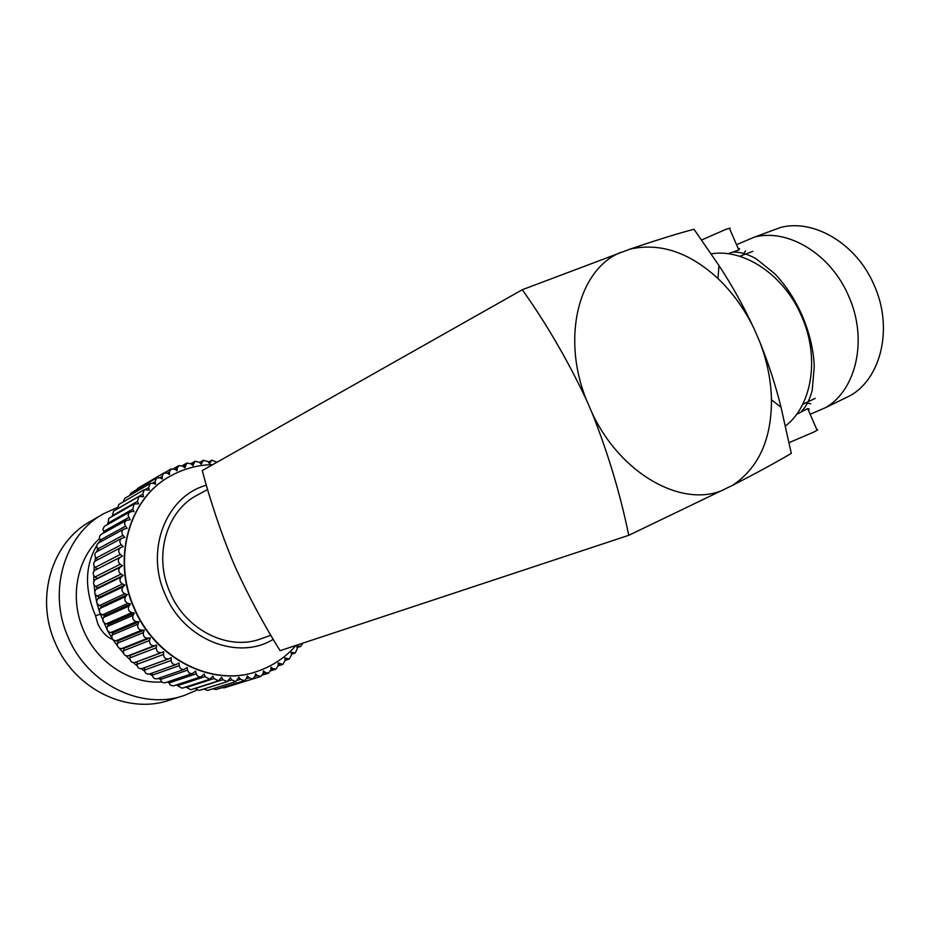 <?xml version="1.0" encoding="UTF-8"?>
<svg xmlns="http://www.w3.org/2000/svg" width="930" height="930" viewBox="0 0 930 930"><rect width="100%" height="100%" fill="white"/><g stroke="black" fill="none" stroke-linecap="round" stroke-linejoin="round"><path stroke-width="1.4" d="M736.525 244.671L754.59 237.045C788.024 228.269 831.036 254.123 848.718 296.286C868.027 339.113 856.449 389.775 825.805 407.526L810.169 414.269M728.039 253.751L738.815 249.961L739.548 248.694L738.095 248.287M796.557 414.362L807.693 408.561L809.135 408.956L808.472 410.374M789.117 442.622L813.762 432.09L817.784 429.823L816.807 429.555M701.65 239.987L725.76 229.408L730.19 228.117L729.771 229.129M742.617 255.204L745.593 250.856M767.041 232.454L780.572 227.466C814.052 218.62 856.844 243.893 874.246 285.405C893.265 327.558 881.419 377.65 850.694 395.401L840.115 400.551M711.217 253.855C743.861 248.217 784.246 275.024 801.648 316.351C820.051 357.434 812.029 405.724 785.513 425.928M207.669 489.506L197.811 494.83C166.865 510.14 153.229 555.233 169.934 592.259C185.605 630.284 228.699 651.372 261.272 638.666L270.886 635.295M112.774 639.456C106.892 637.364 101.928 632.226 97.906 624.03L95.558 615.869C84.444 589.341 84.851 565.893 96.79 545.538M107.299 630.168L99.684 612.533M99.417 611.719L97.057 603.489M96.615 601.629L95.186 594.27M94.767 591.445L94.093 584.958M93.872 581.25L93.791 575.658M93.918 571.159L94.267 566.44M94.895 561.29L95.546 557.396M96.767 551.723L97.58 548.584M99.545 542.376L100.382 540.098M103.323 533.192L103.881 532.03M161.901 681.957C130.537 684.248 97.115 662.706 83.572 630.389C69.413 598.478 76.574 559.662 99.58 538.482M196.579 690.258L184.187 695.489C141.941 710.578 87.594 684.445 68.064 637.038C47.279 590.887 64.809 534.343 103.928 513.558L117.11 507.582M182.35 696.07L169.76 700.046C127.968 714.949 74.377 689.339 55.196 642.746C34.77 597.397 52.173 541.725 90.849 521.16L102.021 514.674M169.469 476.613C129.154 498.515 111.67 558.465 133.897 607.871C154.868 658.649 211.831 687.177 255.762 671.844M522.288 289.73C546.189 323.315 567.556 360.003 586.388 399.807L592.096 412.967C608.162 453.526 620.38 494.318 628.75 535.32L280.081 650.686C263.806 624.542 249.101 597.165 235.953 568.556L231.861 559.081C220.131 530.181 210.261 500.689 202.252 470.568L522.288 289.73L630.098 249.101C656.487 240.114 677.796 233.5 694.001 229.268L718.983 265.573C732.154 285.58 743.907 306.726 754.218 329.011C744.814 309.446 732.735 292.625 717.972 278.535C689.374 252.274 660.079 242.463 630.098 249.101M628.75 535.32L732.584 485.332C757.171 472.673 776.736 462.024 791.29 453.375L781.026 407.27C775.515 384.939 768.32 362.851 759.426 341.019L754.218 329.011M586.388 399.807C561.092 336.962 578.89 268.921 620.984 252.297M592.096 412.967C620.67 474.416 682.794 508.536 723.97 489.692M732.584 485.332C758.589 467.93 771.551 439.413 771.47 399.807C771.04 380.126 767.029 360.538 759.426 341.019M302.831 643.165L300.634 646.455L296.67 645.943L297.333 648.454L295.252 653.023L291.032 652.209L291.497 654.767L289.311 659.021L284.836 657.882L285.115 660.474L282.848 664.404L278.151 662.916L278.221 665.52L275.908 669.135L273.06 668.682L271.014 667.275L270.874 669.867L268.549 673.169L265.41 672.506L263.469 670.914L263.12 673.483L260.795 676.459L257.401 675.575L255.564 673.808L255.006 676.319L252.728 678.97L249.077 677.854L247.368 675.912L246.601 678.354L244.404 680.69L240.51 679.295L238.929 677.203L235.871 681.585L231.744 679.911L230.338 677.679L227.211 681.644L222.875 679.667L221.631 677.307L218.48 680.865L213.958 678.563L212.889 676.098L209.75 679.237L205.053 676.598L204.181 674.041L201.101 676.761C198.788 677.249 197.172 676.261 196.265 673.785L195.591 671.158L192.603 673.46C190.092 673.959 188.441 672.843 187.639 670.135L187.174 667.461L184.314 669.356C181.617 669.856 179.932 668.624 179.257 665.671L179.013 662.974L176.316 664.473C173.422 664.973 171.713 663.625 171.19 660.428L171.167 657.731L168.679 658.859C165.575 659.335 163.854 657.87 163.517 654.441L163.715 651.767L161.355 652.569C158.088 652.941 156.391 651.337 156.287 647.768L156.705 645.129L154.275 645.699C150.951 645.757 149.393 644.002 149.579 640.456L150.218 637.875L147.731 638.213C144.394 637.945 142.964 636.062 143.441 632.563L144.301 630.075L141.767 630.156C138.442 629.575 137.163 627.564 137.931 624.146L139 621.763L136.454 621.612C133.164 620.705 132.048 618.601 133.106 615.3L134.373 613.044L131.839 612.649C128.607 611.429 127.666 609.243 129.003 606.069L130.456 603.965L127.945 603.326C124.806 601.826 124.039 599.571 125.643 596.56L127.282 594.619L124.818 593.747C121.795 591.957 121.214 589.655 123.074 586.842L124.876 585.075L122.469 583.982C119.598 581.924 119.203 579.599 121.307 576.995L123.26 575.426L120.935 574.112C118.226 571.811 118.029 569.474 120.354 567.114L122.434 565.742L120.226 564.231C117.703 561.708 117.703 559.383 120.214 557.268L122.423 556.117L120.33 554.42C118.087 551.862 118.191 549.618 120.609 547.677L123.202 546.631L121.249 544.748C119.307 542.225 119.47 540.074 121.772 538.296L124.771 537.342L122.981 535.32C121.307 532.844 121.551 530.786 123.713 529.158L127.119 528.356L125.492 526.194C124.074 523.788 124.388 521.835 126.41 520.347L130.212 519.731L128.108 515.685L128.875 512.744L131.514 511.512L134.013 511.535L132.758 509.152L134.001 503.967L138.5 503.827L137.431 501.363L138.814 496.539L143.627 496.678L142.755 494.156L144.231 489.692L149.335 490.122L148.684 487.564L150.23 483.461L153.206 483.298L155.589 484.228L155.136 481.647L156.752 477.904L160.018 477.881L162.32 479.02L162.087 476.451L163.727 473.068L167.272 473.207L169.481 474.533L169.458 471.987L171.097 468.952L174.91 469.29L177.014 470.801L177.2 468.29L178.816 465.605L182.861 466.163L184.849 467.837L186.814 463.047L191.08 463.826L192.929 465.663L195.021 461.268L199.485 462.315L201.194 464.279L203.379 460.292L208.029 461.606L209.576 463.71L211.831 460.118L216.969 462.257M100.184 540.609L98.464 542.969M168.807 682.492L167.307 682.015M160.518 679.47L158.1 678.435M152.404 675.657L149.428 674.018C146.626 674.494 144.964 673.192 144.464 670.1L144.452 667.694M144.58 671.076L141.186 668.775M137.117 665.764L133.316 662.66M130.072 659.777L125.934 655.731M123.516 653.162L119.133 648.059M117.494 645.966L112.995 639.689M112.065 638.271L107.578 630.68M252.728 678.97L224.188 687.828L221.898 687.688M244.404 680.69L216.016 689.525L212.796 688.816M235.871 681.585L207.657 690.42L203.798 689.049M227.211 681.644L199.183 690.502L194.858 688.421M218.48 680.865L190.638 689.769L185.965 686.968M209.75 679.237L182.106 688.212L177.525 685.677L177.188 684.678M201.101 676.761L173.247 685.956L170.062 684.945L168.574 681.585M192.603 673.46L165.354 682.678C162.901 683.166 161.285 682.085 160.506 679.458L160.216 677.703M184.314 669.356L157.263 678.726C154.624 679.214 152.973 678.017 152.334 675.157L152.148 673.064M142.244 668.484L142.023 668.577C138.977 669.054 137.303 667.635 136.989 664.322L137.187 661.718L134.885 662.509C131.688 662.881 130.037 661.335 129.944 657.87L130.363 655.313L127.991 655.871C124.748 655.929 123.225 654.243 123.423 650.802L124.05 648.303L121.621 648.629C118.354 648.384 116.971 646.559 117.447 643.165L118.296 640.747L115.832 640.84C112.577 640.282 111.333 638.34 112.112 635.027L113.158 632.714L110.67 632.574C107.462 631.714 106.38 629.668 107.427 626.46L108.671 624.263L106.183 623.89C103.044 622.728 102.126 620.612 103.439 617.532L104.869 615.474L102.416 614.87C99.359 613.416 98.627 611.242 100.208 608.313L101.812 606.418L99.405 605.593C96.464 603.861 95.895 601.64 97.731 598.897L99.498 597.176L97.15 596.13C94.349 594.142 93.977 591.887 96.034 589.353L97.952 587.818L95.697 586.563C93.058 584.331 92.872 582.075 95.139 579.762L97.185 578.425L95.034 576.972C92.582 574.531 92.582 572.275 95.046 570.218L97.208 569.09L95.174 567.451C93 564.975 93.093 562.801 95.476 560.906L120.609 547.677M97.813 559.686L96.116 558.058C94.221 555.617 94.395 553.524 96.639 551.792L121.772 538.296M99.196 550.421L97.836 548.898C96.209 546.503 96.453 544.503 98.568 542.911L123.713 529.158M101.358 541.388L100.324 540.028C98.952 537.691 99.266 535.796 101.254 534.343L126.41 520.347M104.276 532.658L102.893 529.368L104.3 526.38L129.851 511.93M107.95 524.299L108.729 518.417L134.001 503.967M112.321 516.359L113.46 511.175L138.814 496.539M117.366 508.919L118.796 504.49L144.231 489.692M123.074 502.002L124.69 498.41L150.23 483.461M129.456 495.62L131.084 492.981L156.752 477.904M136.582 489.75L137.931 488.227L163.727 473.068M122.423 556.117L97.208 569.09M122.434 565.742L97.185 578.425M123.26 575.426L97.952 587.818M124.876 585.075L99.498 597.176M127.282 594.619L101.812 606.418M130.456 603.965L104.869 615.474M134.373 613.044L108.671 624.263M139 621.763L113.158 632.714M144.301 630.075L118.296 640.747M150.218 637.875L124.05 648.303M156.705 645.129L130.363 655.313M163.715 651.767L137.187 661.718M100.231 614.125L95.558 615.869M810.739 403.748L805.729 402.934M296.007 645.42C285.37 657.568 272.339 666.252 256.889 671.483C212.854 687.34 155.322 658.847 134.222 607.72C111.809 557.93 129.77 497.527 170.632 475.951C183.803 468.662 197.846 464.884 212.749 464.64M206.414 485.239C166.458 495.888 144.801 549.758 165.121 594.317C183.652 639.77 238.01 661.125 273.257 639.317M175.166 469.476L177.2 468.29M183.303 466.523L185.233 465.395M167.319 473.231L169.458 471.987M159.797 477.788L162.087 476.451M152.613 483.123L155.136 481.647M145.743 489.273L148.684 487.564M117.331 508.826L142.755 494.156M112.1 515.859L137.431 501.363M107.496 523.439L132.758 509.152M103.556 531.518L128.759 517.44M100.324 540.028L125.492 526.194M97.836 548.898L122.981 535.32M96.116 558.058L121.249 544.748M95.174 567.451L120.33 554.42M95.046 570.218L120.214 557.268M95.034 576.972L120.226 564.231M95.139 579.762L120.354 567.114M95.697 586.563L120.935 574.112M96.034 589.353L121.307 576.995M97.15 596.13L122.469 583.982M97.731 598.897L123.074 586.842M99.405 605.593L124.818 593.747M100.208 608.313L125.643 596.56M102.416 614.87L127.945 603.326M103.439 617.532L129.003 606.069M106.183 623.89L131.839 612.649M107.427 626.46L133.106 615.3M110.67 632.574L136.454 621.612M112.112 635.027L137.931 624.146M115.832 640.84L141.767 630.156M117.447 643.165L143.441 632.563M121.621 648.629L147.731 638.213M123.423 650.802L149.579 640.456M127.991 655.871L154.275 645.699M129.944 657.87L156.287 647.768M134.885 662.509L161.355 652.569M136.989 664.322L163.517 654.441M144.464 670.1L171.19 660.428M152.334 675.157L179.257 665.671M160.506 679.458L187.639 670.135M168.935 682.969L196.265 673.785M177.525 685.677L205.053 676.598M186.221 687.549L213.958 678.563M194.951 688.595L222.875 679.667M228.362 680.981L231.744 679.911M237.638 680.202L240.51 679.295M246.496 678.656L249.077 677.854M255.006 676.319L257.401 675.575M263.155 673.215L265.41 672.506M270.897 669.356L273.06 668.682M278.198 664.776L280.279 664.113M285.01 659.521L287.021 658.87M291.288 653.627L293.252 652.988M296.984 647.152L298.925 646.513M208.739 462.582L210.529 461.559M200.148 463.07L201.973 462.024M191.638 464.384L193.51 463.303M780.572 227.466L754.59 237.045M802.671 404.387L815.238 398.377M801.683 411.083C806.217 406.584 809.739 399.668 812.216 390.321L814.262 366.746C813.727 350.703 809.774 333.789 802.404 316.026C794.72 298.856 785.443 284.696 774.562 273.56L756.09 258.726C747.673 254.111 740.28 251.937 733.921 252.204M173.596 468.662L178.816 465.605M164.726 472.696L171.097 468.952M142.023 668.577L168.679 658.859M149.463 674.006L176.316 664.473M252.972 678.888L260.795 676.459M262.574 675.029L268.549 673.169M270.735 670.763L275.908 669.135M278.221 665.868L282.848 664.404M285.103 660.37L289.311 659.021M291.404 654.267L295.252 653.023M297.112 647.617L300.634 646.455M208.378 462.082L211.831 460.118M199.625 462.466L203.379 460.292M190.906 463.663L195.021 461.268M182.233 465.721L186.814 463.047M739.722 256.296L752.812 251.367M850.694 395.401L825.805 407.526M729.399 228.257L738.815 249.961M817.121 430.288L807.693 408.561M771.47 399.807L781.026 407.27M717.972 278.535L718.983 265.573"/></g></svg>
